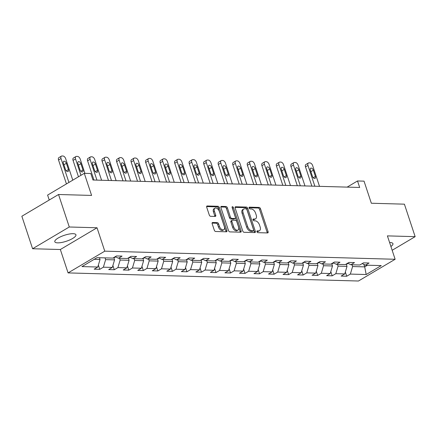 <?xml version="1.0" encoding="UTF-8"?>
<svg xmlns="http://www.w3.org/2000/svg" width="437" height="437" viewBox="0 0 437 437"><rect width="100%" height="100%" fill="white"/><g stroke="black" fill="none" stroke-linecap="round" stroke-linejoin="round"><path stroke-width="0.66" d="M256.956 231.757A0.978 0.579 59.3 0 0 257.89 232.67L267.602 232.937A1.398 0.825 59.3 0 0 267.897 232.866A1.398 0.825 59.3 0 0 268.094 231.692L260.501 208.728A1.398 0.825 59.3 0 0 259.168 207.428L249.456 207.154A0.978 0.579 59.3 0 0 249.248 207.204A0.978 0.579 59.3 0 0 249.106 208.028A0.978 0.579 59.3 0 0 250.046 208.941L251.302 208.979A4.479 2.638 59.3 0 1 255.574 213.141L256.208 215.053A4.479 2.638 59.3 0 1 255.569 218.828A4.479 2.638 59.3 0 1 254.634 219.052L253.378 219.019A0.978 0.579 59.3 0 0 253.17 219.068A0.978 0.579 59.3 0 0 253.034 219.893A0.978 0.579 59.3 0 0 253.968 220.805L255.224 220.838A4.479 2.638 59.3 0 1 259.502 225.006L260.13 226.918A4.479 2.638 59.3 0 1 259.491 230.692A4.479 2.638 59.3 0 1 258.557 230.916L257.3 230.883A0.978 0.579 59.3 0 0 257.098 230.933A0.978 0.579 59.3 0 0 256.956 231.757M57.64 242.852A11.127 3.135 161.7 0 0 69.734 239.951A11.127 3.135 161.7 0 0 75.94 234.773A11.127 3.135 161.7 0 0 73.105 233.686A11.127 3.135 161.7 0 0 61.011 236.586A11.127 3.135 161.7 0 0 54.811 241.765A11.127 3.135 161.7 0 0 57.64 242.852M390.913 246.501A11.127 3.135 161.7 0 0 392.934 243.633A11.127 3.135 161.7 0 0 390.104 242.54A11.127 3.135 161.7 0 0 389.602 242.54M212.661 222.493A1.398 0.825 59.3 0 0 212.371 222.564A1.398 0.825 59.3 0 0 212.169 223.744L214.299 230.184A1.398 0.825 59.3 0 0 215.638 231.49L226.426 231.79A1.398 0.825 59.3 0 0 226.716 231.719A1.398 0.825 59.3 0 0 226.918 230.539L219.319 207.575A1.398 0.825 59.3 0 0 217.987 206.275L207.198 205.974A1.398 0.825 59.3 0 0 206.909 206.046A1.398 0.825 59.3 0 0 206.706 207.225L209.279 215.004A1.398 0.825 59.3 0 0 210.618 216.31L215.233 216.435A1.398 0.825 59.3 0 0 215.523 216.364A1.398 0.825 59.3 0 0 215.725 215.184L214.447 211.328A3.747 2.207 59.3 0 1 214.982 208.176A3.747 2.207 59.3 0 1 219.341 211.464L224.339 226.579A3.747 2.207 59.3 0 1 223.804 229.736A3.747 2.207 59.3 0 1 219.45 226.442L218.615 223.924A1.398 0.825 59.3 0 0 217.276 222.624L212.661 222.493L212.169 222.788M392.164 250.281L415.15 236.657L404.405 204.166L371.346 203.243L364.037 181.147L357.521 180.967L359.667 187.468L92.955 180.011L90.809 173.516L84.292 173.331L47.606 195.082L49.234 200.015M69.281 226.994L32.595 248.74L60.344 249.516L97.03 227.77L69.281 226.994L58.536 194.503L91.595 195.426L84.292 173.331M97.03 227.77L104.771 251.16L395.135 259.272L358.449 281.018L68.085 272.906L104.771 251.16M415.15 236.657L387.401 235.882L395.135 259.272M242.732 230.982A1.398 0.825 59.3 0 0 244.065 232.282L254.853 232.582A1.398 0.825 59.3 0 0 255.142 232.511A1.398 0.825 59.3 0 0 255.345 231.331L247.752 208.373A1.398 0.825 59.3 0 0 246.413 207.072L235.63 206.772A1.398 0.825 59.3 0 0 235.335 206.843A1.398 0.825 59.3 0 0 235.133 208.017L242.732 230.982M240.64 232.184L229.851 231.883A1.398 0.825 59.3 0 1 228.513 230.583L220.92 207.624A1.398 0.825 59.3 0 1 221.122 206.444A1.398 0.825 59.3 0 1 221.412 206.373L226.027 206.499A1.398 0.825 59.3 0 1 227.366 207.804L230.446 217.113A1.398 0.825 59.3 0 0 231.779 218.418L234.844 218.5A1.398 0.825 59.3 0 0 235.133 218.429A1.398 0.825 59.3 0 0 235.335 217.249L232.129 207.559A0.978 0.579 59.3 0 1 232.271 206.728A0.978 0.579 59.3 0 1 233.407 207.591L241.131 230.938A1.398 0.825 59.3 0 1 240.929 232.113A1.398 0.825 59.3 0 1 240.64 232.184M32.595 248.74L21.85 216.249L58.536 194.503M99.762 269.329L103.383 267.187L112.32 267.433L108.704 269.58L114.292 269.738L117.908 267.591L126.85 267.843L123.229 269.984L128.817 270.142L132.438 267.996L141.38 268.247L137.759 270.394L143.347 270.547L146.963 268.405L155.905 268.651L152.284 270.798L157.872 270.956L161.493 268.81L170.435 269.061L166.814 271.202L172.402 271.361L176.018 269.214L184.96 269.465L181.344 271.612L186.927 271.765L190.548 269.618L199.49 269.869L195.869 272.016L201.457 272.175L205.073 270.028L214.015 270.279L210.399 272.42L215.982 272.579L219.603 270.432L228.546 270.683L224.924 272.83L230.512 272.983L234.128 270.836L243.07 271.087L239.454 273.234L245.037 273.387L248.658 271.246L257.601 271.492L253.979 273.638L259.567 273.797L263.189 271.65L272.125 271.901L268.509 274.048L274.092 274.201L277.714 272.054L286.656 272.306L283.034 274.452L288.622 274.605L292.244 272.464L301.18 272.71L297.564 274.857L303.152 275.015L306.769 272.868L315.711 273.12L312.089 275.261L317.677 275.419L321.299 273.272L330.235 273.524L326.619 275.671L332.207 275.823L335.824 273.682L344.766 273.928L341.144 276.075L346.732 276.233L350.354 274.086L366.184 274.529L381.255 265.592L365.425 265.15L369.041 263.008L363.453 262.85L359.837 264.997L350.895 264.746L354.516 262.599L348.928 262.446L345.306 264.587L336.37 264.341L339.986 262.195L334.398 262.036L330.782 264.183L321.84 263.932L325.461 261.79L319.873 261.632L316.251 263.779L307.315 263.527L310.931 261.381L305.343 261.228L301.727 263.374L292.785 263.123L296.406 260.976L290.818 260.818L287.196 262.965L278.26 262.713L281.876 260.572L276.288 260.414L272.672 262.561L263.73 262.309L267.351 260.162L261.763 260.01L258.141 262.156L249.205 261.905L252.821 259.758L247.233 259.605L243.617 261.747L234.674 261.501L238.296 259.354L232.708 259.196L229.086 261.342L220.144 261.091L223.766 258.944L218.178 258.791L214.562 260.938L205.619 260.687L209.236 258.54L203.653 258.387L200.031 260.528L191.089 260.283L194.711 258.136L189.123 257.977L185.507 260.124L176.564 259.873L180.181 257.732L174.598 257.573L170.976 259.72L162.034 259.469L165.656 257.322L160.068 257.169L156.451 259.31L147.509 259.065L151.126 256.918L145.543 256.759L141.921 258.906L132.979 258.655L136.601 256.514L131.013 256.355L127.396 258.502L118.454 258.251L122.07 256.104L116.488 255.951L112.866 258.092L97.036 257.655L81.965 266.586L97.795 267.029L94.174 269.176L99.762 269.329L98.369 265.106M113.795 257.546L114.57 259.884L105.628 259.638L105.049 257.874M105.628 259.638L103.383 267.187M114.57 259.884L112.32 267.433M118.454 258.251L115.281 256.661M128.325 257.95L129.095 260.294L120.159 260.042L119.574 258.283M120.159 260.042L117.908 267.591M129.095 260.294L126.85 267.843M132.979 258.655L129.811 257.071M142.85 258.354L143.626 260.698L134.683 260.447L134.104 258.688M134.683 260.447L132.438 267.996M143.626 260.698L141.38 268.247M147.509 259.065L144.336 257.475M157.38 258.764L158.15 261.102L149.214 260.851L148.629 259.092M149.214 260.851L146.963 268.405M158.15 261.102L155.905 268.651M162.034 259.469L158.866 257.879M171.905 259.168L172.681 261.512L163.738 261.26L163.159 259.502M163.738 261.26L161.493 268.81M172.681 261.512L170.435 269.061M176.564 259.873L173.391 258.289M186.435 259.573L187.205 261.916L178.269 261.665L177.684 259.906M178.269 261.665L176.018 269.214M187.205 261.916L184.96 269.465M191.089 260.283L187.921 258.693M200.96 259.982L201.736 262.32L192.793 262.069L192.214 260.31M192.793 262.069L190.548 269.618M201.736 262.32L199.49 269.869M205.619 260.687L202.446 259.097M215.49 260.386L216.26 262.724L207.324 262.479L206.739 260.72M207.324 262.479L205.073 270.028M216.26 262.724L214.015 270.279M220.144 261.091L216.976 259.502M230.015 260.791L230.791 263.134L221.849 262.883L221.269 261.124M221.849 262.883L219.603 270.432M230.791 263.134L228.546 270.683M234.674 261.501L231.501 259.911M244.545 261.195L245.315 263.538L236.379 263.287L235.794 261.528M236.379 263.287L234.128 270.836M245.315 263.538L243.07 271.087M249.205 261.905L246.031 260.315M259.07 261.605L259.846 263.943L250.904 263.697L250.325 261.938M250.904 263.697L248.658 271.246M259.846 263.943L257.601 271.492M263.73 262.309L260.556 260.72M273.6 262.009L274.37 264.352L265.434 264.101L264.849 262.342M265.434 264.101L263.189 271.65M274.37 264.352L272.125 271.901M278.26 262.713L275.086 261.129M288.125 262.413L288.901 264.756L279.959 264.505L279.38 262.746M279.959 264.505L277.714 272.054M288.901 264.756L286.656 272.306M292.785 263.123L289.611 261.534M302.655 262.823L303.425 265.161L294.489 264.915L293.904 263.156M294.489 264.915L292.244 272.464M303.425 265.161L301.18 272.71M307.315 263.527L304.141 261.938M317.18 263.227L317.956 265.57L309.014 265.319L308.435 263.56M309.014 265.319L306.769 272.868M317.956 265.57L315.711 273.12M321.84 263.932L318.666 262.347M331.71 263.631L332.486 265.975L323.544 265.723L322.959 263.964M323.544 265.723L321.299 273.272M332.486 265.975L330.235 273.524M336.37 264.341L333.196 262.752M346.235 264.041L347.011 266.379L338.069 266.133L337.49 264.369M338.069 266.133L335.824 273.682M347.011 266.379L344.766 273.928M350.895 264.746L347.726 263.156M363.879 264.38L364.704 266.876L352.599 266.537L352.014 264.778M352.599 266.537L350.354 274.086M367.512 265.21L364.704 266.876L366.184 274.529M365.425 265.15L362.251 263.566M60.344 249.516L68.085 272.906M357.521 180.967L347.147 187.118M94.228 259.316L100.04 259.48L99.461 257.721M100.04 259.48L97.795 267.029M345.334 272.011L346.732 276.233M330.809 271.601L332.207 275.823M316.279 271.197L317.677 275.419M301.754 270.793L303.152 275.015M287.224 270.383L288.622 274.605M272.699 269.979L274.092 274.201M258.169 269.574L259.567 273.797M243.644 269.165L245.037 273.387M229.114 268.76L230.512 272.983M214.589 268.356L215.982 272.579M200.059 267.947L201.457 272.175M185.534 267.542L186.927 271.765M171.004 267.138L172.402 271.361M156.479 266.734L157.872 270.956M141.949 266.324L143.347 270.547M127.424 265.92L128.817 270.142M112.893 265.516L114.292 269.738M256.896 231.484L257.568 231.506A4.479 2.638 59.3 0 0 258.502 231.277L259.491 230.692M255.569 218.828L254.58 219.412A4.479 2.638 59.3 0 1 253.64 219.642L252.974 219.625M267.193 232.926A1.398 0.825 59.3 0 0 267.105 232.276L259.512 209.318A1.398 0.825 59.3 0 0 258.174 208.017L249.052 207.761M254.438 232.571A1.398 0.825 59.3 0 0 254.35 231.921L246.758 208.957A1.398 0.825 59.3 0 0 245.425 207.657L235.046 207.367M253.258 230.769A0.978 0.579 59.3 0 0 253.46 230.72A0.978 0.579 59.3 0 0 253.602 229.895L246.932 209.738A0.978 0.579 59.3 0 0 245.998 208.826L244.676 208.793A4.479 2.638 59.3 0 0 243.737 209.017A4.479 2.638 59.3 0 0 243.098 212.792L247.653 226.568A4.479 2.638 59.3 0 0 251.93 230.731L253.258 230.769L252.264 231.359A0.978 0.579 59.3 0 0 252.466 231.31A0.978 0.579 59.3 0 0 252.608 231.151M243.737 209.017L242.748 209.607A4.479 2.638 59.3 0 0 242.109 213.382L243.098 212.792M252.264 231.359L250.936 231.32A4.479 2.638 59.3 0 1 246.665 227.158L242.109 213.382M220.832 206.974L225.039 207.089L226.027 206.499M235.133 218.429L234.145 219.019A1.398 0.825 59.3 0 1 233.85 219.09L230.791 219.003A1.398 0.825 59.3 0 1 229.452 217.702L226.377 208.389A1.398 0.825 59.3 0 0 225.039 207.089M240.224 232.173A1.398 0.825 59.3 0 0 240.137 231.523L232.418 208.181A0.978 0.579 59.3 0 0 232.189 207.739M233.642 226.776A3.747 2.207 59.3 0 0 237.996 230.07A3.747 2.207 59.3 0 0 238.531 226.912L236.772 221.586A1.398 0.825 59.3 0 0 235.434 220.286L232.375 220.199A1.398 0.825 59.3 0 0 232.08 220.275A1.398 0.825 59.3 0 0 231.878 221.45L233.642 226.776L232.648 227.366A3.747 2.207 59.3 0 0 237.007 230.654L237.996 230.07M232.08 220.275L231.091 220.86A1.398 0.825 59.3 0 0 230.889 222.04L231.878 221.45M232.648 227.366L230.889 222.04M223.804 229.736L222.81 230.321A3.747 2.207 59.3 0 1 218.456 227.032L217.626 224.514A1.398 0.825 59.3 0 0 216.288 223.209L212.082 223.094M214.982 208.176L213.993 208.76A3.747 2.207 59.3 0 0 213.458 211.918L214.447 211.328M214.818 216.424A1.398 0.825 59.3 0 0 214.736 215.774L213.458 211.918M226.011 231.779A1.398 0.825 59.3 0 0 225.924 231.129L218.331 208.165A1.398 0.825 59.3 0 0 216.992 206.865L206.619 206.575M346.312 264.259L347.546 263.768A3.78 2.862 -88.4 0 0 348.081 263.336M314.853 186.211L307.976 165.426A2.851 1.682 59.3 0 1 308.385 163.023A2.851 1.682 59.3 0 1 308.981 162.881L309.909 162.908A2.851 1.682 59.3 0 1 312.635 165.557L319.507 186.342M311.86 186.129L305.501 166.896A2.851 1.682 -120.7 0 1 305.905 164.492L308.385 163.023M310.363 170.13L312.428 176.368A2.283 1.344 59.3 0 0 315.082 178.372A2.283 1.344 59.3 0 0 315.405 176.45L313.345 170.212A2.283 1.344 59.3 0 0 310.691 168.207A2.283 1.344 59.3 0 0 310.363 170.13M331.781 263.855L333.016 263.364A3.78 2.862 -88.4 0 0 333.557 262.932M300.323 185.807L293.451 165.022A2.851 1.682 59.3 0 1 293.855 162.619A2.851 1.682 59.3 0 1 294.451 162.477L295.385 162.498A2.851 1.682 59.3 0 1 298.105 165.153L304.982 185.938M297.329 185.725L290.971 166.492A2.851 1.682 -120.7 0 1 291.381 164.088L293.855 162.619M295.838 169.725L297.897 175.964A2.283 1.344 59.3 0 0 300.552 177.968A2.283 1.344 59.3 0 0 300.88 176.045L298.815 169.807A2.283 1.344 59.3 0 0 296.16 167.803A2.283 1.344 59.3 0 0 295.838 169.725M317.257 263.445L318.491 262.959A3.78 2.862 -88.4 0 0 319.026 262.528M285.798 185.403L278.921 164.618A2.851 1.682 59.3 0 1 279.33 162.214A2.851 1.682 59.3 0 1 279.926 162.067L280.854 162.094A2.851 1.682 59.3 0 1 283.58 164.744L290.452 185.534M282.805 185.315L276.446 166.087A2.851 1.682 -120.7 0 1 276.85 163.684L279.33 162.214M281.308 169.316L283.373 175.554A2.283 1.344 59.3 0 0 286.027 177.559A2.283 1.344 59.3 0 0 286.35 175.636L284.29 169.403A2.283 1.344 59.3 0 0 281.636 167.393A2.283 1.344 59.3 0 0 281.308 169.316M302.726 263.041L303.961 262.555A3.78 2.862 -88.4 0 0 304.502 262.118M271.268 184.993L264.396 164.208A2.851 1.682 59.3 0 1 264.8 161.805A2.851 1.682 59.3 0 1 265.396 161.663L266.33 161.69A2.851 1.682 59.3 0 1 269.05 164.339L275.927 185.124M268.274 184.911L261.916 165.678A2.851 1.682 -120.7 0 1 262.326 163.274L264.8 161.805M266.783 168.911L268.842 175.15A2.283 1.344 59.3 0 0 271.497 177.154A2.283 1.344 59.3 0 0 271.825 175.232L269.76 168.993A2.283 1.344 59.3 0 0 267.105 166.989A2.283 1.344 59.3 0 0 266.783 168.911M288.202 262.637L289.436 262.145A3.78 2.862 -88.4 0 0 289.971 261.714M256.743 184.589L249.866 163.804A2.851 1.682 59.3 0 1 250.275 161.4A2.851 1.682 59.3 0 1 250.871 161.258L251.799 161.28A2.851 1.682 59.3 0 1 254.525 163.935L261.397 184.72M253.75 184.507L247.391 165.273A2.851 1.682 -120.7 0 1 247.795 162.87L250.275 161.4M252.253 168.507L254.318 174.745A2.283 1.344 59.3 0 0 256.972 176.75A2.283 1.344 59.3 0 0 257.295 174.827L255.235 168.589A2.283 1.344 59.3 0 0 252.581 166.584A2.283 1.344 59.3 0 0 252.253 168.507M273.671 262.227L274.906 261.741A3.78 2.862 -88.4 0 0 275.447 261.31M242.213 184.185L235.341 163.4A2.851 1.682 59.3 0 1 235.745 160.996A2.851 1.682 59.3 0 1 236.341 160.849L237.275 160.876A2.851 1.682 59.3 0 1 239.995 163.525L246.872 184.316M239.219 184.097L232.861 164.869A2.851 1.682 -120.7 0 1 233.271 162.466L235.745 160.996M237.723 168.098L239.787 174.336A2.283 1.344 59.3 0 0 242.442 176.34A2.283 1.344 59.3 0 0 242.77 174.423L240.705 168.185A2.283 1.344 59.3 0 0 238.05 166.18A2.283 1.344 59.3 0 0 237.723 168.098M259.146 261.823L260.381 261.337A3.78 2.862 -88.4 0 0 260.916 260.9M227.688 183.775L220.811 162.99A2.851 1.682 59.3 0 1 221.22 160.587A2.851 1.682 59.3 0 1 221.816 160.445L222.744 160.472A2.851 1.682 59.3 0 1 225.47 163.121L232.342 183.906M224.694 183.693L218.331 164.459A2.851 1.682 -120.7 0 1 218.74 162.056L221.22 160.587M223.198 167.693L225.263 173.931A2.283 1.344 59.3 0 0 227.912 175.936A2.283 1.344 59.3 0 0 228.24 174.013L226.18 167.775A2.283 1.344 59.3 0 0 223.525 165.77A2.283 1.344 59.3 0 0 223.198 167.693M244.616 261.419L245.851 260.927A3.78 2.862 -88.4 0 0 246.392 260.496M213.158 183.371L206.286 162.586A2.851 1.682 59.3 0 1 206.69 160.182A2.851 1.682 59.3 0 1 207.285 160.04L208.22 160.062A2.851 1.682 59.3 0 1 210.94 162.717L217.817 183.502M210.164 183.289L203.806 164.055A2.851 1.682 -120.7 0 1 204.216 161.652L206.69 160.182M208.668 167.289L210.732 173.527A2.283 1.344 59.3 0 0 213.387 175.532A2.283 1.344 59.3 0 0 213.715 173.609L211.65 167.371A2.283 1.344 59.3 0 0 208.995 165.366A2.283 1.344 59.3 0 0 208.668 167.289M230.086 261.009L231.326 260.523A3.78 2.862 -88.4 0 0 231.861 260.091M198.633 182.966L191.756 162.182A2.851 1.682 59.3 0 1 192.165 159.778A2.851 1.682 59.3 0 1 192.761 159.631L193.689 159.658A2.851 1.682 59.3 0 1 196.415 162.307L203.287 183.098M195.639 182.885L189.276 163.651A2.851 1.682 -120.7 0 1 189.685 161.248L192.165 159.778M194.143 166.879L196.208 173.118A2.283 1.344 59.3 0 0 198.857 175.122A2.283 1.344 59.3 0 0 199.185 173.205L197.12 166.967A2.283 1.344 59.3 0 0 194.47 164.962A2.283 1.344 59.3 0 0 194.143 166.879M215.561 260.605L216.796 260.119A3.78 2.862 -88.4 0 0 217.336 259.682M184.103 182.562L177.231 161.772A2.851 1.682 59.3 0 1 177.635 159.374A2.851 1.682 59.3 0 1 178.23 159.226L179.165 159.254A2.851 1.682 59.3 0 1 181.885 161.903L188.762 182.688M181.109 182.475L174.751 163.241A2.851 1.682 -120.7 0 1 175.161 160.843L177.635 159.374M179.612 166.475L181.677 172.713A2.283 1.344 59.3 0 0 184.332 174.718A2.283 1.344 59.3 0 0 184.66 172.795L182.595 166.557A2.283 1.344 59.3 0 0 179.94 164.552A2.283 1.344 59.3 0 0 179.612 166.475M201.031 260.201L202.271 259.709A3.78 2.862 -88.4 0 0 202.806 259.278M169.578 182.153L162.701 161.368A2.851 1.682 59.3 0 1 163.11 158.964A2.851 1.682 59.3 0 1 163.706 158.822L164.634 158.844A2.851 1.682 59.3 0 1 167.36 161.499L174.232 182.284M166.584 182.071L160.221 162.837A2.851 1.682 -120.7 0 1 160.63 160.434L163.11 158.964M165.088 166.071L167.153 172.309A2.283 1.344 59.3 0 0 169.802 174.314A2.283 1.344 59.3 0 0 170.13 172.391L168.065 166.153A2.283 1.344 59.3 0 0 165.415 164.148A2.283 1.344 59.3 0 0 165.088 166.071M186.506 259.791L187.741 259.305A3.78 2.862 -88.4 0 0 188.281 258.873M155.048 181.748L148.176 160.963A2.851 1.682 59.3 0 1 148.58 158.56A2.851 1.682 59.3 0 1 149.175 158.412L150.109 158.44A2.851 1.682 59.3 0 1 152.83 161.095L159.707 181.879M152.054 181.666L145.696 162.433A2.851 1.682 -120.7 0 1 146.105 160.029L148.58 158.56M150.557 165.661L152.622 171.899A2.283 1.344 59.3 0 0 155.277 173.91A2.283 1.344 59.3 0 0 155.605 171.987L153.54 165.749A2.283 1.344 59.3 0 0 150.885 163.744A2.283 1.344 59.3 0 0 150.557 165.661M171.976 259.387L173.216 258.901A3.78 2.862 -88.4 0 0 173.751 258.464M140.523 181.344L133.646 160.554A2.851 1.682 59.3 0 1 134.055 158.156A2.851 1.682 59.3 0 1 134.651 158.008L135.579 158.036A2.851 1.682 59.3 0 1 138.305 160.685L145.177 181.47M137.529 181.257L131.166 162.023A2.851 1.682 -120.7 0 1 131.575 159.625L134.055 158.156M136.033 165.257L138.097 171.495A2.283 1.344 59.3 0 0 140.747 173.5A2.283 1.344 59.3 0 0 141.075 171.577L139.01 165.339A2.283 1.344 59.3 0 0 136.36 163.334A2.283 1.344 59.3 0 0 136.033 165.257M157.451 258.983L158.686 258.491A3.78 2.862 -88.4 0 0 159.226 258.059M125.993 180.934L119.121 160.15A2.851 1.682 59.3 0 1 119.525 157.746A2.851 1.682 59.3 0 1 120.12 157.604L121.054 157.631A2.851 1.682 59.3 0 1 123.775 160.281L130.652 181.065M122.999 180.852L116.641 161.619A2.851 1.682 -120.7 0 1 117.05 159.215L119.525 157.746M121.502 164.853L123.567 171.091A2.283 1.344 59.3 0 0 126.222 173.096A2.283 1.344 59.3 0 0 126.55 171.173L124.485 164.935A2.283 1.344 59.3 0 0 121.83 162.93A2.283 1.344 59.3 0 0 121.502 164.853M142.921 258.578L144.161 258.087A3.78 2.862 -88.4 0 0 144.696 257.655M111.468 180.53L104.59 159.745A2.851 1.682 59.3 0 1 105 157.342A2.851 1.682 59.3 0 1 105.596 157.194L106.524 157.222A2.851 1.682 59.3 0 1 109.25 159.876L116.122 180.661M108.474 180.448L102.111 161.215A2.851 1.682 -120.7 0 1 102.52 158.811L105 157.342M106.978 164.449L109.042 170.687A2.283 1.344 59.3 0 0 111.692 172.691A2.283 1.344 59.3 0 0 112.019 170.769L109.955 164.53A2.283 1.344 59.3 0 0 107.305 162.526A2.283 1.344 59.3 0 0 106.978 164.449M128.396 258.169L129.631 257.683A3.78 2.862 -88.4 0 0 130.171 257.251M96.938 180.126L90.066 159.336A2.851 1.682 59.3 0 1 90.47 156.938A2.851 1.682 59.3 0 1 91.065 156.79L91.999 156.817A2.851 1.682 59.3 0 1 94.72 159.467L101.597 180.252M93.944 180.039L87.586 160.805A2.851 1.682 -120.7 0 1 87.99 158.407L90.47 156.938M92.447 164.039L94.512 170.277A2.283 1.344 59.3 0 0 97.167 172.282A2.283 1.344 59.3 0 0 97.495 170.359L95.43 164.121A2.283 1.344 59.3 0 0 92.775 162.116A2.283 1.344 59.3 0 0 92.447 164.039M113.866 257.764L115.106 257.273A3.78 2.862 -88.4 0 0 115.641 256.841M80.954 175.308L75.535 158.931A2.851 1.682 59.3 0 1 75.945 156.528A2.851 1.682 59.3 0 1 76.541 156.386L77.469 156.413A2.851 1.682 59.3 0 1 80.195 159.063L84.92 173.352M78.474 176.783L73.055 160.401A2.851 1.682 -120.7 0 1 73.465 157.997L75.945 156.528M77.923 163.635L79.982 169.873A2.283 1.344 59.3 0 0 82.637 171.878A2.283 1.344 59.3 0 0 82.964 169.955L80.9 163.717A2.283 1.344 59.3 0 0 78.25 161.712A2.283 1.344 59.3 0 0 77.923 163.635M68.92 182.442L61.011 158.527A2.851 1.682 59.3 0 1 61.415 156.124A2.851 1.682 59.3 0 1 62.01 155.982L62.944 156.004A2.851 1.682 59.3 0 1 65.665 158.658L72.777 180.159M66.44 183.911L58.531 159.997A2.851 1.682 -120.7 0 1 58.935 157.593L61.415 156.124M63.392 163.23L65.457 169.469A2.283 1.344 59.3 0 0 68.112 171.473A2.283 1.344 59.3 0 0 68.44 169.551L66.375 163.312A2.283 1.344 59.3 0 0 63.72 161.308A2.283 1.344 59.3 0 0 63.392 163.23M257.568 231.506L258.557 230.916M253.028 219.227L253.378 219.019M253.64 219.642L254.634 219.052M249.106 207.362L249.456 207.154M258.174 208.017L259.168 207.428M259.512 209.318L260.501 208.728M267.105 232.276L268.094 231.692M256.956 231.086L257.3 230.883M235.133 207.062L235.63 206.772M245.425 207.657L246.413 207.072M246.758 208.957L247.752 208.373M254.35 231.921L255.345 231.331M246.665 227.158L247.653 226.568M250.936 231.32L251.93 230.731M220.92 206.663L221.412 206.373M226.377 208.389L227.366 207.804M229.452 217.702L230.446 217.113M230.791 219.003L231.779 218.418M233.85 219.09L234.844 218.5M232.418 208.181L233.407 207.591M240.137 231.523L241.131 230.938M216.288 223.209L217.276 222.624M217.626 224.514L218.615 223.924M218.456 227.032L219.45 226.442M214.736 215.774L215.725 215.184M206.706 206.269L207.198 205.974M216.992 206.865L217.987 206.275M218.331 208.165L219.319 207.575M225.924 231.129L226.918 230.539M307.976 165.426L305.501 166.896M346.678 263.779L347.475 263.801M310.876 171.675L313.345 170.212M313.236 177.733L315.405 176.45M293.451 165.022L290.971 166.492M332.153 263.369L332.945 263.396M296.346 171.271L298.815 169.807M298.711 177.329L300.88 176.045M278.921 164.618L276.446 166.087M317.623 262.965L318.42 262.987M281.821 170.862L284.29 169.403M284.181 176.925L286.35 175.636M264.396 164.208L261.916 165.678M303.092 262.561L303.89 262.582M267.291 170.457L269.76 168.993M269.656 176.521L271.825 175.232M249.866 163.804L247.391 165.273M288.567 262.156L289.365 262.178M252.766 170.053L255.235 168.589M255.126 176.111L257.295 174.827M235.341 163.4L232.861 164.869M274.037 261.747L274.835 261.768M238.236 169.643L240.705 168.185M240.601 175.707L242.77 174.423M220.811 162.99L218.331 164.459M259.512 261.342L260.31 261.364M223.711 169.239L226.18 167.775M226.071 175.303L228.24 174.013M206.286 162.586L203.806 164.055M244.982 260.938L245.78 260.96M209.181 168.835L211.65 167.371M211.546 174.893L213.715 173.609M191.756 162.182L189.276 163.651M230.457 260.528L231.255 260.55M194.656 168.431L197.12 166.967M197.016 174.489L199.185 173.205M177.231 161.772L174.751 163.241M215.927 260.124L216.725 260.146M180.126 168.021L182.595 166.557M182.491 174.084L184.66 172.795M162.701 161.368L160.221 162.837M201.402 259.72L202.2 259.742M165.601 167.617L168.065 166.153M167.961 173.675L170.13 172.391M148.176 160.963L145.696 162.433M186.872 259.31L187.67 259.332M151.071 167.213L153.54 165.749M153.436 173.27L155.605 171.987M133.646 160.554L131.166 162.023M172.347 258.906L173.145 258.928M136.546 166.803L139.01 165.339M138.906 172.866L141.075 171.577M119.121 160.15L116.641 161.619M157.817 258.502L158.615 258.524M122.016 166.399L124.485 164.935M124.381 172.457L126.55 171.173M104.59 159.745L102.111 161.215M143.292 258.092L144.084 258.114M107.486 165.994L109.955 164.53M109.851 172.052L112.019 170.769M90.066 159.336L87.586 160.805M128.762 257.688L129.56 257.71M92.961 165.585L95.43 164.121M95.326 171.648L97.495 170.359M75.535 158.931L73.055 160.401M114.237 257.284L115.029 257.306M78.431 165.181L80.9 163.717M80.796 171.238L82.964 169.955M61.011 158.527L58.531 159.997M63.906 164.776L66.375 163.312M66.271 170.834L68.44 169.551M252.466 231.31L253.46 230.72"/></g></svg>
